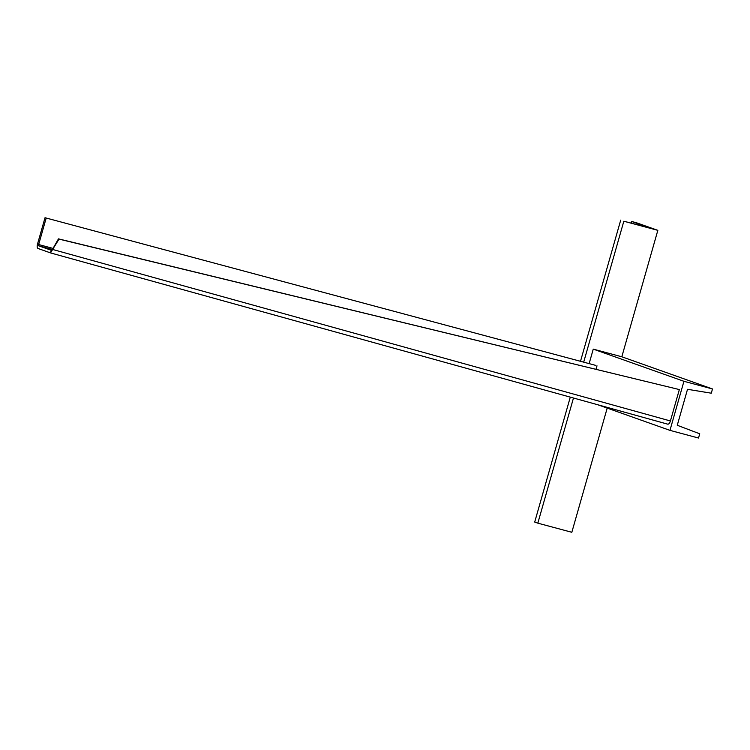 <?xml version="1.0" encoding="UTF-8"?>
<svg xmlns="http://www.w3.org/2000/svg" width="750" height="750" viewBox="0 0 750 750"><rect width="100%" height="100%" fill="white"/><g stroke="black" fill="none" stroke-linecap="round" stroke-linejoin="round"><path stroke-width="1.12" d="M573.478 398.016L537.825 523.162L534.703 522.056L570.291 397.134M537.825 523.162L571.828 532.284L607.2 408.094M631.716 221.494L649.95 227.963L623.831 221.231L657.834 230.344L636.478 222.769L631.716 221.494L631.303 222.966M620.709 220.125L580.5 361.303M623.831 221.231L583.688 362.156M589.125 363.619L593.259 349.125L621.816 356.784L657.834 230.344M712.5 388.959L683.934 381.3L669.966 430.369L698.522 438.028L699.731 433.791L677.269 425.278L687.516 389.306L711.291 393.197L712.5 388.959L621.816 356.784M683.934 381.3L593.259 349.125M669.966 430.369L597.844 404.775M595.847 365.419L45.028 217.716L595.847 365.419M46.172 218.128L38.653 244.547A1.181 0.525 105 0 0 38.822 245.85L51.253 250.266L52.481 249.422L58.472 238.866L59.006 239.109L50.503 252.909L38.072 248.494A3.928 1.734 -75 0 1 37.5 244.134L45.028 217.716M59.006 239.109L679.35 389.569L670.406 420.966C669.656 423.291 668.728 424.35 667.641 424.144L50.578 252.928M51.253 250.266L50.503 252.909L667.641 424.144M679.35 389.569L58.472 238.866M596.025 369.253L597 365.831M670.406 420.966L52.481 249.422M38.822 245.85L52.425 249.497M38.653 244.547L53.053 248.409"/></g></svg>
